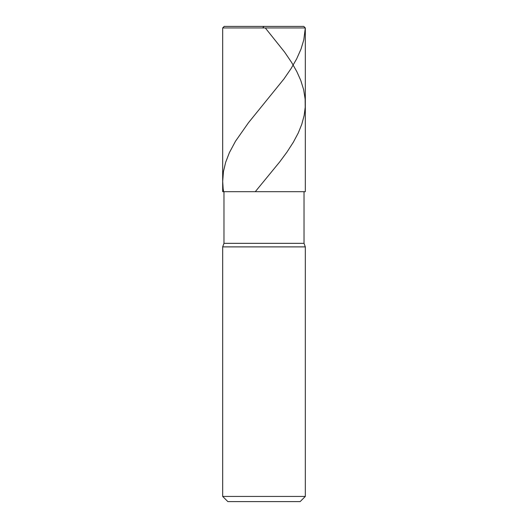 <?xml version="1.0" encoding="UTF-8"?>
<svg xmlns="http://www.w3.org/2000/svg" width="528" height="528" viewBox="0 0 528 528"><rect width="100%" height="100%" fill="white"/><g stroke="black" fill="none" stroke-linecap="round" stroke-linejoin="round"><path stroke-width="0.79" d="M303.772 26.4L224.228 26.4L303.772 26.4L305.323 27.951L222.677 27.951L224.228 26.4L222.677 27.951L305.323 27.951L305.323 191.684L222.677 191.684L222.677 27.951L222.677 191.684L305.323 191.684L305.323 27.951L303.772 26.4L305.303 27.951L303.805 39.791L301.026 49.058L296.677 58.846L291.04 68.627L283.965 78.923L248.497 122.687L235.501 141.227L229.429 152.552L225.641 162.34L223.443 171.607L222.677 181.388L223.153 188.595L223.628 191.684L223.971 191.684L223.971 243.342L304.029 243.342L223.971 243.342L223.971 191.684M304.029 191.684L304.029 243.342L305.323 246.886L222.677 246.886L223.971 243.342L222.677 246.886L305.323 246.886L305.323 496.432L222.677 496.432L222.677 246.886L222.677 496.432L227.845 501.6L300.155 501.6L305.323 496.432L222.677 496.432L227.845 501.6L300.155 501.6L305.323 496.432L305.323 246.886L304.029 243.342L304.029 191.684M265.3 27.951L284.638 52.147L291.621 62.449L296.881 71.716L300.788 80.467L303.659 89.74L305.131 99.007L305.217 107.243L304.154 115.48L301.798 124.238L298.254 132.99L293.324 142.256L287.001 152.038L279.774 161.825L255.288 191.684M264.013 26.4L262.7 27.951"/></g></svg>
